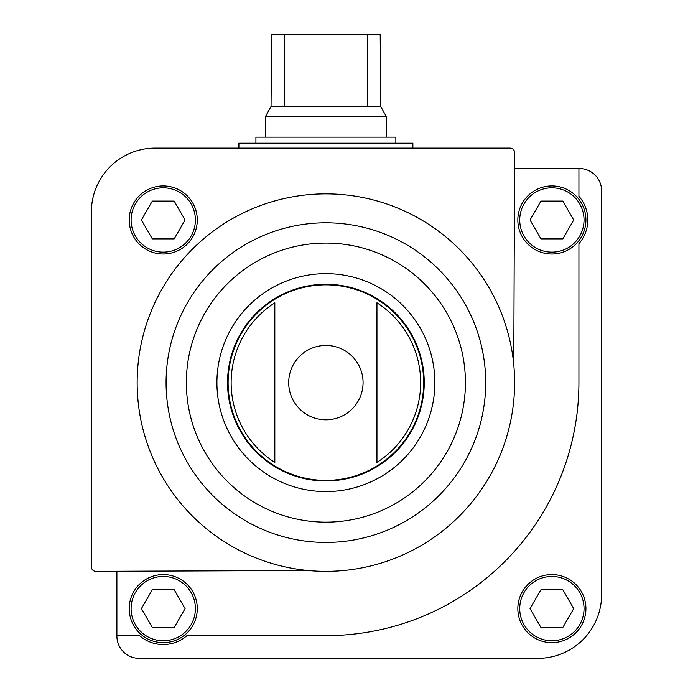 <?xml version="1.0" encoding="UTF-8"?>
<svg xmlns="http://www.w3.org/2000/svg" width="693" height="693" viewBox="0 0 693 693"><rect width="100%" height="100%" fill="white"/><g stroke="black" fill="none" stroke-linecap="round" stroke-linejoin="round"><path stroke-width="1.04" d="M116.892 635.654L139.588 635.654A35.932 35.932 0 0 0 186.911 635.654L325.883 635.654A253.032 253.032 0 0 0 578.924 382.623L578.924 243.641A35.932 35.932 0 0 0 578.924 196.327L578.924 168.546L514.622 168.546L514.622 152.599A4.479 4.479 0 0 0 510.143 148.12L155.154 148.12A63.773 63.773 0 0 0 91.381 211.885L91.381 566.883A4.479 4.479 0 0 0 95.859 571.361L116.892 571.361L116.892 636.035A22.315 22.315 0 0 0 139.215 658.35L537.846 658.35A63.773 63.773 0 0 0 601.619 594.577L601.619 190.861A22.315 22.315 0 0 0 579.296 168.546L578.924 168.546M517.836 608.61A34.044 34.044 0 0 1 568.901 579.131A34.044 34.044 0 0 1 568.901 638.097A34.044 34.044 0 0 1 517.836 608.61M139.215 658.35C135.213 658.133 135.213 658.133 139.215 658.35C135.213 658.133 135.213 658.133 139.215 658.35L158.732 658.35L139.215 658.35M274.826 302.798L274.826 462.439A94.759 94.759 0 0 1 274.826 302.798L274.826 462.439M376.949 462.439A94.759 94.759 0 0 0 376.949 302.798L376.949 462.439M129.21 219.984A34.044 34.044 0 0 1 180.267 190.506A34.044 34.044 0 0 1 180.267 249.463A34.044 34.044 0 0 1 129.21 219.984M514.604 152.217L513.782 364.856A188.739 188.739 0 0 1 308.125 570.521L95.487 571.344M308.125 570.521A188.739 188.739 0 0 1 137.153 382.623A188.739 188.739 0 0 1 316.996 194.092A188.739 188.739 0 0 1 513.782 364.856M227.547 382.623A98.337 98.337 0 0 1 375.06 297.453A98.337 98.337 0 0 1 375.06 467.784A98.337 98.337 0 0 1 227.547 382.623M129.21 608.61A34.044 34.044 0 0 1 180.267 579.131A34.044 34.044 0 0 1 180.267 638.097A34.044 34.044 0 0 1 129.21 608.61A34.044 34.044 0 0 1 180.267 579.131A34.044 34.044 0 0 1 180.267 638.097A34.044 34.044 0 0 1 129.21 608.61M517.836 219.984A34.044 34.044 0 0 1 568.901 190.506A34.044 34.044 0 0 1 568.901 249.463A34.044 34.044 0 0 1 517.836 219.984A34.044 34.044 0 0 1 568.901 190.506A34.044 34.044 0 0 1 568.901 249.463A34.044 34.044 0 0 1 517.836 219.984M573.717 219.984L562.794 201.074L540.956 201.074L530.041 219.984L540.956 238.894L562.794 238.894L573.717 219.984M562.794 589.7L540.956 589.7L530.041 608.61L540.956 627.52L562.794 627.52L573.717 608.61L562.794 589.7M174.168 201.074L152.33 201.074L141.407 219.984L152.33 238.894L174.168 238.894L185.083 219.984L174.168 201.074M185.083 608.61L174.168 589.7L152.33 589.7L141.407 608.61L152.33 627.52L174.168 627.52L185.083 608.61M238.894 148.12L238.894 143.2L412.881 143.2L412.881 148.12M367.316 34.65L367.316 106.514L380.726 106.514L380.206 34.65L271.569 34.65L271.041 106.514L265.367 116.745L265.367 137.153M284.451 34.65L284.451 106.514L271.041 106.514M380.726 106.514L386.399 116.745L265.367 116.745M367.316 106.514L284.451 106.514M386.399 116.745L386.399 137.153M395.859 143.2L395.859 137.153L255.916 137.153L255.916 143.2M288.704 382.623A37.179 37.179 0 0 1 325.883 345.443A37.179 37.179 0 0 1 363.071 382.623A37.179 37.179 0 0 1 325.883 419.802A37.179 37.179 0 0 1 288.704 382.623M228.11 382.623A97.782 97.782 0 0 1 374.774 297.938A97.782 97.782 0 0 1 374.774 467.299A97.782 97.782 0 0 1 228.11 382.623M216.918 382.623A108.966 108.966 0 0 1 380.37 288.253A108.966 108.966 0 0 1 380.37 476.992A108.966 108.966 0 0 1 216.918 382.623M186.348 382.623A139.544 139.544 0 0 1 395.66 261.772A139.544 139.544 0 0 1 395.66 503.465A139.544 139.544 0 0 1 186.348 382.623M166.077 382.623A159.806 159.806 0 0 1 405.795 244.222A159.806 159.806 0 0 1 405.795 521.023A159.806 159.806 0 0 1 166.077 382.623M519.733 219.984A32.147 32.147 0 0 1 567.957 192.143A32.147 32.147 0 0 1 567.957 247.825A32.147 32.147 0 0 1 519.733 219.984M519.733 608.61A32.147 32.147 0 0 1 567.957 580.769A32.147 32.147 0 0 1 567.957 636.451A32.147 32.147 0 0 1 519.733 608.61M131.098 219.984A32.147 32.147 0 0 1 179.322 192.143A32.147 32.147 0 0 1 179.322 247.825A32.147 32.147 0 0 1 131.098 219.984M131.098 608.61A32.147 32.147 0 0 1 179.322 580.769A32.147 32.147 0 0 1 179.322 636.451A32.147 32.147 0 0 1 131.098 608.61"/></g></svg>
